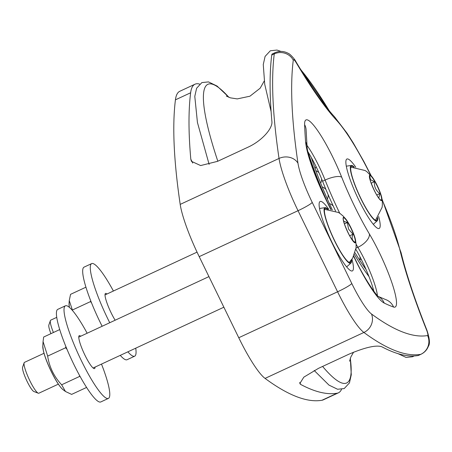 <?xml version="1.0" encoding="UTF-8"?>
<svg xmlns="http://www.w3.org/2000/svg" width="452" height="452" viewBox="0 0 452 452"><rect width="100%" height="100%" fill="white"/><g stroke="black" fill="none" stroke-linecap="round" stroke-linejoin="round"><path stroke-width="0.68" d="M85.914 287.201L70.563 294.337L69.246 300.569L72.619 310.682M91.513 302.834L90.485 301.608L90.728 300.846M72.506 309.965L90.485 301.608M53.415 332.502A17.018 2.893 -114.9 0 1 50.392 320.592L48.856 325.005A13.611 2.311 65.1 0 0 50.923 333.655M50.392 320.592A17.018 2.893 -114.9 0 1 50.737 320.152L56.726 317.366M378.799 198.106L379.833 193.614C375.906 190.631 374.092 186.659 374.392 181.71L370.504 179.676L369.747 176.184L369.516 176.613M376.787 195.032L379.833 193.614M371.199 183.196L374.392 181.71M377.397 218.118A29.775 5.062 -114.9 0 1 376.589 220.277A29.775 5.062 -114.9 0 1 359.447 195.405A29.775 5.062 -114.9 0 1 351.486 166.274A29.775 5.062 -114.9 0 1 353.656 167.042M377.748 217.666A30.629 5.204 -114.9 0 1 377.171 220.904A30.629 5.204 -114.9 0 1 359.317 195.467A30.629 5.204 -114.9 0 1 351.379 165.426A30.629 5.204 -114.9 0 1 354.227 167.07M373.855 291.235A36.866 6.266 65.1 0 0 355.877 249.357M335.582 211.039A90.745 15.424 -114.9 0 1 322.57 181.246A36.866 6.266 65.1 0 0 307.897 151.702M382.149 199.863A87.914 14.944 -114.9 0 1 400.026 250.363A184.331 31.329 65.1 0 0 426.434 329.632A8.509 1.446 -114.9 0 1 427.598 335.548A978.371 166.285 -114.9 0 1 371.51 313.993A42.539 7.232 -114.9 0 1 351.78 283.489L312.23 202.4A42.539 7.232 -114.9 0 1 297.97 163.212A978.371 166.285 -114.9 0 1 293.275 60.15A14.181 13.487 -172.8 0 0 274.268 53.895L271.731 55.076A992.547 168.698 65.1 0 0 271.895 121.452C272.895 128.221 262.081 140.792 247.973 147.205L217.565 161.341L200.637 165.562L191.394 161.302L190.8 159.149A992.547 168.698 -114.9 0 1 190.637 92.773A170.15 28.917 -114.9 0 1 194.998 84.213A170.15 28.917 -114.9 0 1 199.586 84.089M271.731 55.076A22.685 3.853 -114.9 0 1 272.313 53.935L274.85 52.754A22.685 3.853 65.1 0 0 274.268 53.895A992.547 168.698 65.1 0 0 279.031 158.449A56.715 9.639 65.1 0 0 298.037 210.7L337.587 291.794A56.715 9.639 65.1 0 0 363.9 332.457A14.181 13.34 -53.6 0 0 371.51 313.993M420.965 354.272L418.433 355.453A22.685 3.853 -114.9 0 1 418.258 355.504L420.795 354.328A22.685 3.853 65.1 0 0 420.965 354.272C424.49 352.577 426.976 349.888 428.423 346.209C430.14 343.786 429.643 338.475 426.937 330.271C414.992 300.207 406.388 274.42 401.133 252.911L382.025 199.049M341.509 389.381A170.15 28.917 -114.9 0 1 338.452 392.805A170.15 28.917 -114.9 0 1 337.169 393.2A992.547 168.698 -114.9 0 1 300.682 384.437L299.806 383.584L303.834 377.149L318.519 368.329L348.927 354.193C365.205 347.328 376.154 344.848 381.776 346.74A992.547 168.698 65.1 0 0 418.258 355.504M351.961 259.228A38.284 6.509 -114.9 0 1 352.402 270.906A38.284 6.509 -114.9 0 1 332.158 242.701A38.284 6.509 -114.9 0 1 320.123 201.473A38.284 6.509 -114.9 0 1 328.768 209.338M378.623 216.412A38.284 6.509 -114.9 0 1 379.16 228.463A38.284 6.509 -114.9 0 1 357.125 196.49A38.284 6.509 -114.9 0 1 346.887 159.031A38.284 6.509 -114.9 0 1 355.752 167.206M194.998 84.213L179.794 91.281A170.15 28.917 65.1 0 0 175.432 99.841A992.547 168.698 65.1 0 0 180.195 204.394A56.715 9.639 65.1 0 0 199.202 256.646L238.758 337.734A56.715 9.639 65.1 0 0 265.064 378.403A992.547 168.698 65.1 0 0 321.965 400.269A170.15 28.917 65.1 0 0 323.248 399.873L338.452 392.805M332.333 209.954A92.163 15.667 -114.9 0 1 311.326 157.55M366.058 269.522A92.163 15.667 -114.9 0 1 355.074 252.866M127.871 351.831A51.048 8.678 65.1 0 0 134.673 356.187L127.068 359.724A51.048 8.678 -114.9 0 1 120.266 355.362M102.141 326.259A51.048 8.678 -114.9 0 1 84.038 267.143L91.637 263.612A51.048 8.678 65.1 0 0 109.746 322.728M115.141 320.219A18.148 3.085 -114.9 0 1 107.101 303.343A18.148 3.085 -114.9 0 1 105.502 293.444A18.148 3.085 -114.9 0 1 106.954 294.015M113.401 291.02A51.048 8.678 65.1 0 0 99.124 268.759A51.048 8.678 65.1 0 0 91.637 263.612M134.673 356.187A51.048 8.678 65.1 0 0 135.73 348.176M59.709 329.576L43.652 337.039L43.064 341.576L47.663 356.103C49.336 367.052 53.997 376.612 61.647 384.782L65.472 391.5L71.625 394.393L86.603 387.426M67.003 349.3L65.642 347.746L65.851 346.526M80.19 376.601L79.631 376.42L79.394 375.16M47.663 356.103L65.642 347.746M61.647 384.782L79.631 376.42M24.137 362.803L22.6 367.216A13.611 2.311 65.1 0 0 27.154 381.522A13.611 2.311 65.1 0 0 33.906 391.534L38.267 393.2A17.018 2.893 -114.9 0 1 29.832 380.686A17.018 2.893 -114.9 0 1 24.137 362.803A17.018 2.893 -114.9 0 1 24.481 362.363L44.008 353.289M58.353 384.143L38.827 393.223A17.018 2.893 -114.9 0 1 38.267 393.2M353.899 241.899L354.639 242.006C351.984 240.396 351.436 237.803 353.001 234.226L348.582 229.102L347.294 222.52L343.639 221.237M347.294 222.52L344.407 223.864M349.69 235.763L353.001 234.226M351.142 260.329A29.775 5.062 -114.9 0 1 350.758 262.092A29.775 5.062 -114.9 0 1 350.334 262.488A29.775 5.062 -114.9 0 1 333.192 237.616A29.775 5.062 -114.9 0 1 325.231 208.485A29.775 5.062 -114.9 0 1 327.401 209.253M351.492 259.877A30.629 5.204 -114.9 0 1 351.131 262.855A30.629 5.204 -114.9 0 1 350.91 263.115A30.629 5.204 -114.9 0 1 333.062 237.679A30.629 5.204 -114.9 0 1 325.124 207.637A30.629 5.204 -114.9 0 1 327.971 209.282M108.418 398.398L100.813 401.935A51.048 8.678 -114.9 0 1 71.427 359.3A51.048 8.678 -114.9 0 1 57.777 309.354L65.382 305.823A51.048 8.678 65.1 0 0 79.032 355.769A51.048 8.678 65.1 0 0 108.418 398.398A51.048 8.678 65.1 0 0 101.491 364.092M95.044 367.086A18.148 3.085 -114.9 0 1 94.553 368.566A18.148 3.085 -114.9 0 1 84.953 355.199A18.148 3.085 -114.9 0 1 79.247 335.655A18.148 3.085 -114.9 0 1 80.699 336.231M87.146 333.231A51.048 8.678 65.1 0 0 65.382 305.823M69.399 307.383A25.216 4.288 -114.9 0 1 69.043 303.868L69.246 300.569M371.838 177.043A13.498 2.294 -114.9 0 1 379.533 191.416A13.498 2.294 -114.9 0 1 380.793 200.146L379.364 198.835C376.759 195.705 373.9 190.106 370.793 182.043C369.696 178.546 369.29 176.54 369.583 176.031A13.498 2.294 -114.9 0 1 371.838 177.043M370.691 181.936A14.052 2.39 -114.9 0 1 372.346 177.207A14.052 2.39 -114.9 0 1 381.674 197.281A14.052 2.39 -114.9 0 1 378.623 197.999A14.052 2.39 -114.9 0 1 370.691 181.936M190.8 159.149L192.71 163.065M299.682 382.392L300.682 384.437M306.97 145.329A36.866 6.266 -114.9 0 1 325.101 180.065A14.181 4.373 -21.7 0 1 341.718 177.235A51.048 8.678 65.1 0 0 317.191 129.944A51.048 8.678 65.1 0 0 304.614 124.667A14.181 12.961 -2.1 0 1 306.117 130.04L306.111 129.916M356.103 244.255A90.745 15.424 65.1 0 0 357.894 247.295A14.181 7.142 -30.7 0 0 369.386 233.961A76.569 13.012 -114.9 0 1 341.718 177.235M322.57 181.246L325.101 180.065A90.745 15.424 65.1 0 0 339.768 213.31M378.352 296.495L385.612 299.552A14.181 13.786 109.5 0 1 393.562 307.032A51.048 8.678 65.1 0 0 392.263 283.867A51.048 8.678 65.1 0 0 369.386 233.961M356.023 248.165L357.894 247.295A36.866 6.266 -114.9 0 1 377.414 295.574M378.409 296.546A14.181 13.673 116.2 0 1 384.223 303.06A950.008 161.466 65.1 0 0 393.562 307.032M378.544 296.653C376.81 296.184 364.137 278.313 355.238 259.143A14.181 1.525 154 0 1 355.165 259.471A59.551 10.119 65.1 0 0 384.223 303.06M331.113 209.677L325.943 199.083A14.181 1.525 154 0 1 325.869 199.405L330.858 209.632M353.656 256.374L355.165 259.471M306.117 130.04L307.072 146.668A14.181 12.724 175.6 0 0 305.603 141.871A59.551 10.119 65.1 0 0 325.869 199.405M304.614 124.667A950.008 161.466 65.1 0 0 305.603 141.871M293.275 60.15A8.509 1.446 -114.9 0 1 296.382 62.981A184.331 31.329 65.1 0 0 336.61 120.339A87.914 14.944 -114.9 0 1 370.674 175.178M351.78 283.489A14.181 1.525 154 0 1 337.587 291.794L238.758 337.734M312.23 202.4A14.181 1.525 154 0 1 298.037 210.7L199.202 256.646M297.97 163.212A14.181 12.125 171.6 0 0 279.031 158.449L180.195 204.394M296.382 62.981A14.181 7.125 -30.7 0 0 295.907 61.636C295.066 59.591 290.212 53.89 288.031 53.246C283.703 50.986 279.308 50.822 274.85 52.754M336.61 120.339A14.181 12.351 -42.7 0 0 334.35 116.605C323.717 105.073 310.897 86.75 295.907 61.636M400.026 250.363A14.181 10.639 -13.6 0 1 401.133 252.911M426.434 329.632A14.181 4.345 -21.7 0 1 426.937 330.271M427.598 335.548A14.181 13.955 80.2 0 1 420.795 354.328A992.547 168.698 65.1 0 1 363.9 332.457L265.064 378.403M321.965 400.269L337.169 393.2M190.637 92.773L175.432 99.841M327.22 201.694A99.254 16.871 -114.9 0 1 307.914 151.731M369.007 276.607A99.254 16.871 -114.9 0 1 354.458 254.595M300.727 69.636A163.946 27.866 -114.9 0 1 329.192 110.678M217.83 161.217A164.709 27.996 -114.9 0 1 228.893 97.327M350.277 358.447A164.709 27.996 -114.9 0 1 322.598 366.431M43.505 351.244A24.651 4.192 65.1 0 0 51.313 371.617A24.651 4.192 65.1 0 0 59.591 385.844M42.787 346.079L43.403 350.984C44.827 356.781 47.46 363.668 51.308 371.646C55.941 381.013 59.862 387.042 63.077 389.726A25.216 4.288 -114.9 0 1 51.387 371.651A25.216 4.288 -114.9 0 1 42.787 346.079L43.064 341.576M350.741 227.842A13.498 2.294 -114.9 0 1 354.537 242.362L353.108 241.046C350.503 237.916 347.644 232.317 344.537 224.248C343.339 220.147 342.932 218.141 343.328 218.243A13.498 2.294 -114.9 0 1 343.407 218.073A13.498 2.294 -114.9 0 1 350.741 227.842M343.294 217.519A14.052 2.39 -114.9 0 1 346.091 219.418A14.052 2.39 -114.9 0 1 355.419 239.492A14.052 2.39 -114.9 0 1 349.645 235.814A14.052 2.39 -114.9 0 1 343.294 217.519M69.359 307.354L69.043 303.868M197.049 252.137L105.011 294.924M350.854 167.127L365.148 170.528L366.894 171.72L372.346 177.207L378.426 188.134L381.674 197.281L382.324 201.462L382.341 205.248L382.104 207.338L375.533 220.209M351.379 165.426L346.288 166.189M377.171 220.904L373.307 224.305M355.238 259.143L353.775 256.137M307.072 146.668C307.247 153.505 315.519 178.235 325.943 199.083M371.216 175.8L363.945 161.675L353.255 142.922L347.085 133.244L334.35 116.605M271.104 111.582L264.731 84.304L263.267 64.546L265.092 56.404L270.341 50.76L276.98 50.065L280.918 51.409M299.919 68.314L329.61 111.186M414.043 355.956L412.693 356.73L406.06 357.425L397.997 353.645M264.217 81.032L260.16 88.208L249.939 96.203L237.249 98.909L230.413 97.847L226.316 96.056M349.588 361.204L350.848 356.956L353.588 352.164M209.135 164.415L197.439 122.503L194.789 96.383L196.609 88.242L201.858 82.592L208.496 81.902L217.101 86.072L229.045 97.383M350.328 358.289L351.277 374.753L349.458 382.906L344.209 388.562L337.576 389.257L328.983 385.104L314.18 370.476M315.101 168.607A9.006 9.006 0 0 0 316.01 166.505M318.914 172.664A9.006 9.006 0 0 0 315.869 170.715M320.666 183.184A9.006 9.006 0 0 0 321.638 178.952M325.943 189.49A9.006 9.006 0 0 0 322.191 186.93M327.378 199.078A9.006 9.006 0 0 0 328.124 194.603M333.248 206.05A9.006 9.006 0 0 0 329.389 203.575M359.566 260.047A9.006 9.006 0 0 0 359.995 256.838M356.21 249.933A9.006 9.006 0 0 0 355.826 249.673M361.493 259.781A9.006 9.006 0 0 0 359.758 259.363M365.075 267.324A9.006 9.006 0 0 0 364.493 267.347M63.077 389.726L65.472 391.5M208.943 276.613L78.755 337.135M223.864 307.207L93.101 367.99M324.598 209.338L338.452 212.48L340.209 213.621L343.096 216.022L346.091 219.418L352.17 230.345L355.419 239.492L356.097 244.114L356.063 247.724L352.65 258.177L349.277 262.42M325.124 207.637L319.496 208.479M350.91 263.115L346.644 266.872"/></g></svg>
